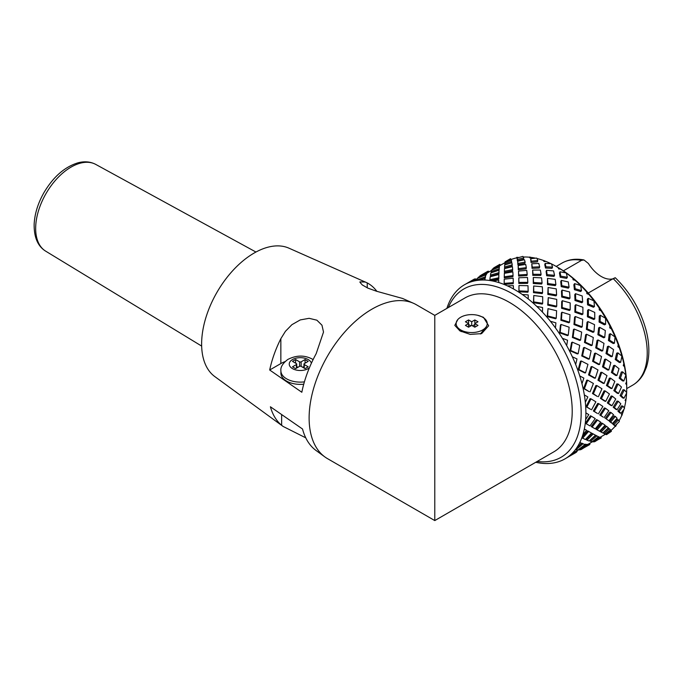 <?xml version="1.0" encoding="UTF-8"?>
<svg xmlns="http://www.w3.org/2000/svg" width="683" height="683" viewBox="0 0 683 683"><rect width="100%" height="100%" fill="white"/><g stroke="black" fill="none" stroke-linecap="round" stroke-linejoin="round"><path stroke-width="1.02" d="M612.89 278.818A27.764 16.033 60 0 1 588.387 263.484L584.016 259.975L581.523 260.368A70.528 40.724 -120 0 0 562.092 263.032C568.563 259.403 575.871 258.379 584.016 259.975M615.272 277.733C630.383 292.52 640.697 310.176 646.212 330.683C649.687 344.591 649.729 356.85 646.323 367.48L643.796 373.379C641.047 378.502 637.324 382.446 632.62 385.195A70.528 40.724 -120 0 0 613.189 278.647C615.562 277.511 615.887 277.426 614.179 278.374M563.39 270.835L581.523 260.368M613.189 278.647L588.251 293.05M481.72 332.63A72.193 41.68 60 0 1 482.181 332.903M460.701 329.932A15.547 8.981 180 0 1 457.499 327.242A15.547 8.981 180 0 1 471.697 314.607A15.547 8.981 180 0 1 485.886 327.242A15.547 8.981 180 0 1 460.701 329.932M468.555 319.951L465.413 321.77L468.555 323.58L465.413 325.398L468.555 327.208L471.697 325.398L474.839 327.208L477.98 325.398L474.839 323.58L477.98 321.77L474.839 319.951L471.697 321.77L468.555 319.951L468.555 327.208M470.911 325.851L468.555 324.485M471.697 325.398L471.697 321.77M474.839 324.485L472.482 325.851M474.839 327.208L474.839 319.951M556.432 266.575L558.002 267.48A97.182 56.108 60 0 1 626.721 386.51L626.721 388.32A99.402 57.389 -120 0 0 626.653 384.649L626.507 381.831A99.402 57.389 -120 0 0 624.467 366.6L623.827 363.595A99.402 57.389 -120 0 0 619.302 347.732L618.2 344.676A99.402 57.389 -120 0 0 611.387 328.865L609.885 325.885A99.402 57.389 -120 0 0 601.074 310.825L599.222 308.05A99.402 57.389 -120 0 0 588.814 294.399L586.688 291.948A99.402 57.389 -120 0 0 575.137 280.303L572.841 278.288A99.402 57.389 -120 0 0 560.641 269.153L558.267 267.668A99.402 57.389 -120 0 0 556.432 266.575A99.402 57.389 -120 0 0 551.505 263.928M519.259 257.389A99.402 57.389 -120 0 0 518.593 257.491L516.783 257.295L516.621 257.867A99.402 57.389 -120 0 0 510.884 259.625M535.463 258.165A99.402 57.389 -120 0 0 531.733 257.491L529.53 257.226A99.402 57.389 -120 0 0 523.306 257.03M550.891 263.629A99.402 57.389 -120 0 0 545.956 261.435L543.625 260.539A99.402 57.389 -120 0 0 536.966 258.516M624.33 407.947A99.402 57.389 -120 0 0 624.493 407.307A99.402 57.389 -120 0 0 625.773 401.075L626.123 398.573A99.402 57.389 -120 0 0 626.601 393.066M626.627 392.435A99.402 57.389 -120 0 0 626.721 388.32M619.037 420.796A99.402 57.389 -120 0 0 621.863 415.17L622.691 413.087A99.402 57.389 -120 0 0 623.938 409.339M610.875 430.512A99.402 57.389 -120 0 0 615.093 426.329L615.656 426.431L616.365 424.749A99.402 57.389 -120 0 0 617.065 423.81M615.093 426.329L615.656 426.431M621.863 415.17L621.41 414.641L622.256 414.94M625.773 401.075L625.082 400.332L625.952 400.52M626.653 384.649L625.713 383.744L626.584 383.812M624.467 366.6L623.28 365.61L624.134 365.533M619.302 347.732L617.884 346.708L618.704 346.494M611.387 328.865L609.765 327.883L610.525 327.524M601.074 310.825L599.281 309.937L599.956 309.45M588.814 294.399L586.885 293.673L587.465 293.067M575.137 280.303L573.114 279.791L573.6 279.082M560.641 269.153L558.583 268.897L558.95 268.112M545.956 261.435L543.916 261.478L544.18 260.633M531.733 257.491L529.76 257.85L529.914 256.97M518.593 257.491L516.724 258.174L516.783 257.295M529.76 257.85L529.53 257.226M543.916 261.478L543.625 260.539M558.583 268.897L558.267 267.668M573.114 279.791L572.841 278.288M586.885 293.673L586.688 291.948M599.281 309.937L599.222 308.05M609.765 327.883L609.885 325.885M617.884 346.708L618.2 344.676M623.28 365.61L623.827 363.595M625.713 383.744L626.507 381.831M625.082 400.332L626.123 398.573M621.41 414.641L622.691 413.087M614.862 426.055L616.365 424.749M484.887 278.331A195.756 192.427 -141.5 0 0 479.321 280.175A100.521 58.038 60 0 1 484.631 280.039A195.756 18.484 -99.6 0 1 484.887 278.331L485.092 279.441A193.545 18.279 80.4 0 0 484.99 280.056M498.71 280.013A195.756 187.731 -168.5 0 0 492.904 281.046A100.521 58.038 60 0 1 498.675 282.531A195.756 4.772 -92.1 0 1 498.71 280.013L498.761 281.097A193.545 4.721 87.9 0 0 498.735 282.549M584.324 428.992A193.545 3.321 31.4 0 0 585.647 429.735L586.569 430.307A195.756 3.364 -148.6 0 1 584.315 429.044A100.521 58.038 60 0 1 582.821 434.875A100.521 58.038 60 0 1 579.713 442.695A100.521 58.038 60 0 1 577.041 447.339A100.521 58.038 60 0 1 572.269 453.247A100.521 58.038 60 0 1 568.546 456.509A100.521 58.038 60 0 1 562.322 460.248A100.521 58.038 60 0 1 557.704 461.981A100.521 58.038 60 0 1 550.293 463.373A100.521 58.038 60 0 1 544.983 463.501A100.521 58.038 60 0 1 536.71 462.493A100.521 58.038 60 0 1 535.737 462.289M592.127 427.106L591.205 426.534L596.481 419.601L597.505 420.045L592.127 427.106L595.252 428.847L600.707 422.154L597.505 420.045M605.181 418.466L609.834 412.156L611.012 412.515L606.256 418.944L608.894 420.762L606.256 418.944M617.902 411.115L621.59 405.856L622.896 406.129L619.122 411.516L621.043 413.343L619.78 412.908L617.902 411.115L619.122 411.516M579.858 442.405A193.545 17.229 38.9 0 0 580.507 442.669L581.378 443.387A195.756 17.425 -141.1 0 1 579.713 442.695M586.253 423.784L585.399 423.247L590.394 415.776L591.341 416.178L586.253 423.784L589.992 425.902L595.235 418.594L591.341 416.178M590.641 409.365L586.031 406.658L590.086 398.633L591.026 398.838L586.893 407.008L590.641 409.365M597.343 413.428L593.365 410.995L597.727 403.414L598.752 403.67L594.312 411.397L597.343 413.428M603.072 417.065L599.768 414.948L604.344 407.939L605.445 408.246L600.792 415.392L603.072 417.065M589.139 391.624L583.598 388.516L586.723 380.175L587.619 380.166L584.435 388.67L589.139 391.624M597.369 396.473L592.46 393.536L595.9 385.519L596.899 385.571L593.399 393.741L597.369 396.473M604.6 401.075L600.4 398.36L604.071 390.813L605.164 390.932L601.433 398.616L605.71 401.382L604.6 401.075M610.781 405.378L607.341 402.927L611.14 396.003L612.318 396.174L608.442 403.235L611.951 405.736L610.781 405.378M615.853 409.339L613.197 407.196L617.005 401.032L618.26 401.262L614.367 407.555L617.073 409.732L615.853 409.339M584.639 372.875L578.202 369.623L580.465 361.205L581.276 360.991L578.979 369.554L585.536 372.867L584.639 372.875M594.33 378.117L588.524 374.916L591.077 366.711L592.016 366.549L589.42 374.916L595.328 378.177L594.33 378.117M603.063 383.317L597.966 380.218L600.75 372.372L601.8 372.278L598.965 380.277L604.156 383.428L603.063 383.317M610.739 388.388L606.436 385.468L609.364 378.143L610.517 378.109L607.529 385.588L611.917 388.559L610.739 388.388M617.304 393.288L613.829 390.608L616.817 383.957L618.055 383.991L615.007 390.778L618.55 393.51L617.304 393.288M622.691 397.95L620.07 395.585L623.007 389.78L624.313 389.873L621.308 395.807L623.997 398.232L622.691 397.95M577.323 353.931L570.083 350.789L571.569 342.567L572.286 342.14L570.775 350.516L578.142 353.717L577.323 353.931M588.379 359.173L581.728 355.954L583.47 347.801L584.324 347.434L582.548 355.732L589.318 359.01L588.379 359.173M598.521 364.551L592.571 361.324L594.526 353.41L595.499 353.102L593.51 361.17L599.572 364.457L598.521 364.551M607.648 370.015L602.5 366.848L604.6 359.335L605.693 359.096L603.55 366.754L608.801 369.981L607.648 370.015M615.682 375.488L611.396 372.474L613.582 365.542L614.777 365.362L612.54 372.44L616.92 375.513L615.682 375.488M622.546 380.901L619.157 378.126L621.342 371.962L622.623 371.851L620.395 378.151L623.852 380.994L622.546 380.901M567.522 335.635L559.599 332.852L560.444 325.057L561.033 324.442L560.162 332.373L568.239 335.208L567.522 335.635M579.756 340.45L572.38 337.462L573.421 329.616L574.155 329.044L573.088 337.043L580.601 340.083L579.756 340.45M591.171 345.615L584.46 342.49L585.673 334.755L586.543 334.235L585.305 342.123L592.144 345.308L591.171 345.615M601.638 351.062L595.704 347.886L597.053 340.424L598.052 339.963L596.677 347.579L602.73 350.814L601.638 351.062M611.063 356.714L606 353.572L607.435 346.58L608.553 346.187L607.085 353.333L612.258 356.535L611.063 356.714M619.344 362.494L615.221 359.506L616.681 353.179L617.91 352.855L616.416 359.326L620.625 362.383L619.344 362.494M555.655 318.773L547.194 316.588L548.005 308.665L547.629 315.93L556.244 318.158L555.655 318.773M568.854 322.786L560.871 320.267L561.358 312.959L561.955 312.208L561.452 319.653L569.579 322.214L568.854 322.786M581.335 327.328L573.968 324.553L574.574 317.228L575.317 316.519L574.702 323.981L582.206 326.815L581.335 327.328M592.972 332.356L586.347 329.394L587.047 322.222L587.926 321.565L587.218 328.882L593.971 331.895L592.972 332.356M603.635 337.778L597.881 334.738L598.641 327.908L599.657 327.311L598.88 334.286L604.754 337.393L603.635 337.778M613.232 343.532L608.433 340.535L609.227 334.252L610.363 333.714L609.543 340.143L614.452 343.207L613.232 343.532M542.251 304.089L533.432 302.706L533.773 295.508L533.705 301.895L542.686 303.303L542.251 304.089M556.133 306.932L547.715 305.113L548.261 297.643L548.15 304.328L556.73 306.189L556.133 306.932M569.443 310.492L561.571 308.289L561.708 301.587L562.305 300.708L562.16 307.538L570.185 309.792L569.443 310.492M582.027 314.709L574.847 312.199L575.018 305.523L575.76 304.686L575.59 311.491L582.906 314.06L582.027 314.709M593.74 319.524L587.397 316.801L587.593 310.338L588.481 309.544L588.276 316.144L594.756 318.927L593.74 319.524M604.472 324.852L599.076 322.052L599.298 316.007L600.314 315.273L600.092 321.454L605.608 324.314L604.472 324.852M527.882 292.222L518.892 291.812L518.969 285.537L519.012 290.881L528.164 291.299L527.882 292.222M542.165 293.605L533.483 292.657L533.662 285.998L533.764 291.735L542.601 292.7L542.165 293.605M556.013 295.85L547.8 294.407L548.09 287.509L548.244 293.502L556.611 294.971L556.013 295.85M569.28 298.906L561.691 297.037L561.503 291.069L562.092 290.07L562.288 296.166L570.023 298.07L569.28 298.906M581.805 302.74L574.992 300.537L574.779 294.638L575.513 293.681L575.735 299.7L582.693 301.946L581.805 302.74M593.45 307.265L587.568 304.849L587.337 299.248L588.217 298.326L588.456 304.063L594.466 306.53L593.45 307.265M513.189 283.693L504.225 284.393L504.182 283.377L513.3 282.668L513.189 283.693M527.558 283.368L518.807 283.454L518.807 277.776L518.918 282.421L527.831 282.344L527.558 283.368M541.645 284.026L533.269 283.513L533.286 277.494L533.543 282.489L542.08 283.01L541.645 284.026M555.288 285.631L547.459 284.589L547.51 278.365L547.894 283.573L555.885 284.64L555.288 285.631M568.35 288.158L561.23 286.655L560.743 281.507L561.324 280.406L561.819 285.665L569.084 287.202L568.35 288.158M580.652 291.539L574.42 289.694L573.865 284.691L574.591 283.624L575.154 288.738L581.532 290.625L580.652 291.539M490.027 280.542L489.865 279.706L498.761 277.785L498.846 274.523L498.803 278.877L490.616 280.636M512.933 276.675L504.31 277.896L504.267 276.803L513.053 275.565L512.933 276.675M526.943 275.539L518.602 276.094L518.542 271.1L518.713 274.984L527.216 274.421L526.943 275.539M540.671 275.462L532.783 275.377L532.646 270.075L533.047 274.267L541.098 274.353L540.671 275.462M553.956 276.419L546.69 275.761L546.11 271.501L546.528 270.297L547.117 274.651L554.536 275.317L553.956 276.419M566.634 278.365L560.188 277.238L559.471 272.995L560.026 271.8L560.769 276.145L567.351 277.289L566.634 278.365M476.836 280.474L476.691 280.03L485.161 276.871L485.673 274.848L485.365 277.972L479.697 280.047M498.957 273.823L490.642 276.231L490.445 275.121L498.906 272.671L498.957 273.823L499.025 270.169L490.898 272.876L490.445 275.121M512.574 270.775L504.447 272.466L504.395 271.313L512.685 269.597L512.574 270.775M526.064 268.846L518.286 269.828L518.166 265.559L518.397 268.65L526.328 267.651L526.064 268.846M539.263 268.035L532.023 268.342L531.767 263.8L532.288 267.147L539.672 266.831L539.263 268.035M552.001 268.317L545.504 268.035L544.769 264.654L545.171 263.382L545.922 266.831L552.564 267.121L552.001 268.317M477.315 278.63L473.054 281.251M478.22 277.981L478.057 277.452L486.023 273.789L486.637 272.5L486.817 273.67L485.724 275.147M491.401 272.688L491.222 271.638L499.111 268.735L499.247 267.01L499.153 269.93L493.963 271.8M512.096 266.071L504.617 268.163L504.575 266.968L512.207 264.833L512.096 266.071M524.903 263.365L517.868 264.714L517.697 261.196L517.97 263.476L525.159 262.101L524.903 263.365M537.401 261.828L531.015 262.477L530.665 258.729L531.263 261.213L537.803 260.556L537.401 261.828M491.675 270.348L486.766 273.311M499.504 265.072L499.393 267.258L499.504 265.072L492.187 269.29L499.35 266.02M504.839 264.97L504.797 263.8L511.61 261.35L511.516 262.631L506.393 264.441M523.477 259.199L517.347 260.812L517.142 258.046L517.441 259.531L523.716 257.884L523.477 259.199M499.811 265.644L499.777 264.381L499.836 265.627L504.916 262.699M572.917 452.744L574.855 451.881L575.658 452.701L574.352 453.145L573.575 452.317M576.904 447.553L581.959 443.216L584.904 444.607L581.959 443.216M584.733 444.462L586.595 444.36L587.534 445.103L585.135 444.155M586.953 444.65L588.285 444.129L589.233 444.864L588.336 445.094L587.406 444.351M582.036 437.222L587.645 430.862L591.521 433.065L587.645 430.862M593.203 433.987L586.928 440.176L586.065 439.468L592.229 433.389L595.508 435.225L592.229 433.389M589.753 440.501L595.824 435.31L598.479 436.77L595.824 435.31M598.376 436.591L600.4 437.666L598.376 436.591M599.853 437.214L601.253 437.923L599.853 437.214M597.079 429.863L596.097 429.257L601.552 422.99L602.628 423.469L597.079 429.863L599.554 431.212L605.095 425.227L602.628 423.469M601.057 432.023L600.041 431.391L605.522 425.885L606.649 426.397L601.057 432.023L602.876 432.971L608.374 427.797L606.649 426.397M604.028 433.56L602.978 432.92L608.331 428.258L609.501 428.804L604.028 433.56L605.198 434.123L610.5 429.829L609.501 428.804M611.396 422.931L609.526 421.505L614.137 416.024L615.366 416.417L610.653 422.026L612.557 423.469L611.396 422.931M613.94 425.099L612.762 424.049L617.167 419.482L618.431 419.917L613.932 424.595L615.135 425.671L613.94 425.099M489.156 271.8L488.328 271.168L488.473 272.193M500.152 265.448L499.965 264.492L499.999 265.542M510.918 259.216L510.568 258.712A100.521 58.038 -120 0 0 510.235 258.84L505.061 261.862L510.918 259.216L510.841 260.223M566.651 457.849L575.658 452.701M572.841 452.667L573.404 453.256A195.756 27.243 -133.1 0 1 572.269 453.247M575.581 449.414L577.886 450.046L584.904 444.607M578.51 449.585L580.422 449.807L587.534 445.103M581.105 449.38L589.233 444.864M576.64 450.857L577.126 451.335L576.332 452.257L575.564 451.48M581.873 437.683L585.357 439.528L591.521 433.065M586.928 440.176L589.181 441.005L595.508 435.225M589.557 440.672L592.118 441.781L598.479 436.77M592.537 441.466L594.167 441.85L600.4 437.666M594.645 441.542L601.253 437.923M590.01 443.139L589.42 443.48L589.992 443.907L589.677 444.539L588.78 443.848M605.283 434.055L606.513 434.67L611.165 431.494A100.521 58.038 -120 0 0 611.43 431.263L610.115 430.153M600.391 437.146L601.279 437.803L600.289 437.205M585.63 419.644A195.756 177.264 -62.1 0 0 588.755 414.607A195.756 14.343 -155.3 0 0 585.886 412.882A100.521 58.038 60 0 1 585.63 419.644A100.521 58.038 60 0 1 584.315 429.044M586.031 406.658L586.893 407.008M593.365 410.995L594.312 411.397M599.768 414.948L600.792 415.392M609.526 421.505L610.653 422.026M612.762 424.049L613.932 424.595M585.331 402.321A195.756 163.203 -60 0 0 587.841 396.951A195.756 34.918 -161.2 0 0 584.341 394.928A100.521 58.038 60 0 1 585.331 402.321A100.521 58.038 60 0 1 585.886 412.882M583.598 388.516L584.435 388.67M592.46 393.536L593.399 393.741M591.589 409.766L595.875 401.826L591.026 398.838M600.4 398.36L601.433 398.616M598.368 413.872L602.893 406.445L598.752 403.67M607.341 402.927L608.442 403.235M604.148 417.552L608.809 410.756L605.445 408.246M613.197 407.196L614.367 407.555M608.894 420.762L613.573 414.726L611.012 412.515M612.557 423.469L617.116 418.286L615.366 416.417M615.135 425.671L619.182 421.676A100.521 58.038 -120 0 0 619.37 421.334L618.431 419.917M581.959 383.658A195.756 145.496 -60.6 0 0 583.863 378.117A195.756 57.457 -166.5 0 0 579.765 375.957A100.521 58.038 60 0 1 581.959 383.658A100.521 58.038 60 0 1 584.341 394.928M578.202 369.623L578.979 369.554M588.524 374.916L589.42 374.916M590.078 391.829L593.416 383.479L587.619 380.166M597.966 380.218L598.965 380.277M598.393 396.729L601.971 388.789L596.899 385.571M606.436 385.468L607.529 385.588M605.71 401.382L609.449 393.989L605.164 390.932M613.829 390.608L615.007 390.778M611.951 405.736L615.759 399.017L612.318 396.174M620.07 395.585L621.308 395.807M617.073 409.732L620.83 403.815L618.26 401.262M621.043 413.343L624.416 408.639A100.521 58.038 -120 0 0 624.527 408.221L622.896 406.129M575.658 364.483A195.756 124.921 -62.6 0 0 576.99 358.942A195.756 80.978 -171 0 0 572.345 356.808A100.521 58.038 60 0 1 575.658 364.483A100.521 58.038 60 0 1 579.765 375.957M570.083 350.789L570.775 350.516M581.728 355.954L582.548 355.732M585.536 372.867L587.961 364.372L581.276 360.991M592.571 361.324L593.51 361.17M595.328 378.177L597.992 369.964L592.016 366.549M602.5 366.848L603.55 366.754M604.156 383.428L606.991 375.641L601.8 372.278M611.396 372.474L612.54 372.44M611.917 388.559L614.845 381.362L610.517 378.109M619.157 378.126L620.395 378.151M618.55 393.51L621.47 387.048L618.055 383.991M623.997 398.232L626.644 392.964A100.521 58.038 -120 0 0 626.67 392.477L624.313 389.873M566.685 345.624A195.756 102.382 -65.6 0 0 567.539 340.245A195.756 104.448 -174.7 0 0 562.416 338.316A100.521 58.038 60 0 1 566.685 345.624A100.521 58.038 60 0 1 572.345 356.808M559.599 332.852L560.162 332.373M572.38 337.462L573.088 337.043M578.142 353.717L579.747 345.333L572.286 342.14M584.46 342.49L585.305 342.123M589.318 359.01L591.128 350.78L584.324 347.434M595.704 347.886L596.677 347.579M599.572 364.457L601.535 356.535L595.499 353.102M606 353.572L607.085 353.333M608.801 369.981L610.867 362.528L605.693 359.096M615.221 359.506L616.416 359.326M616.92 375.513L619.011 368.7L614.777 365.362M625.705 374.805L625.773 375.334A100.521 58.038 -120 0 0 625.705 374.805L622.623 371.851M555.45 327.908A195.756 78.861 -69.4 0 0 555.902 322.854A195.756 126.85 -177.6 0 0 550.404 321.283A100.521 58.038 60 0 1 555.45 327.908A100.521 58.038 60 0 1 562.416 338.316M547.194 316.588L547.629 315.93M560.871 320.267L561.452 319.653M568.239 335.208L569.144 327.191L561.033 324.442M573.968 324.553L574.702 323.981M580.601 340.083L581.668 332.092L574.155 329.044M586.347 329.394L587.218 328.882M592.144 345.308L593.322 337.496L586.543 334.235M597.881 334.738L598.88 334.286M602.73 350.814L603.994 343.353L598.052 339.963M608.433 340.535L609.543 340.143M612.258 356.535L613.556 349.594L608.553 346.187M621.684 355.963L621.837 356.517A100.521 58.038 -120 0 0 621.684 355.963L617.91 352.855M542.439 312.114A195.756 55.391 -74 0 0 542.601 307.529A195.756 147.204 -179.5 0 0 536.829 306.454A100.521 58.038 60 0 1 542.439 312.114A100.521 58.038 60 0 1 550.404 321.283M533.432 302.706L533.705 301.895M547.715 305.113L548.15 304.328M556.244 318.158L556.611 310.739L548.005 308.665M561.571 308.289L562.16 307.538M569.579 322.214L570.032 314.701L561.955 312.208M574.847 312.199L575.59 311.491M582.206 326.815L582.719 319.354L575.317 316.519M587.397 316.801L588.276 316.144M593.971 331.895L594.534 324.656L587.926 321.565M599.076 322.052L600.092 321.454M604.754 337.393L605.343 330.555L599.657 327.311M614.777 336.787L615.007 337.334A100.521 58.038 -120 0 0 614.777 336.787L610.363 333.714M528.224 298.923A195.756 32.989 -79.3 0 0 528.215 294.936A195.756 164.612 -179.9 0 0 522.299 294.484A100.521 58.038 60 0 1 528.224 298.923A100.521 58.038 60 0 1 536.829 306.454M518.892 291.812L519.012 290.881M533.483 292.657L533.764 291.735M542.686 303.303L542.686 296.704L533.773 295.508M547.8 294.407L548.244 293.502M556.73 306.189L556.73 299.367L548.261 297.643M561.691 297.037L562.288 296.166M570.185 309.792L570.185 302.902L562.305 300.708M574.992 300.537L575.735 299.7M582.906 314.06L582.898 307.265L575.76 304.686M587.568 304.849L588.456 304.063M594.756 318.927L594.739 312.413L588.481 309.544M605.283 318.107L605.59 318.628A100.521 58.038 -120 0 0 605.283 318.107L600.314 315.273M513.42 288.918A195.756 12.636 -85.3 0 0 513.368 285.631A195.756 178.323 -177.5 0 0 507.443 285.887A100.521 58.038 60 0 1 513.42 288.918A100.521 58.038 60 0 1 522.299 294.484M518.807 283.454L518.918 282.421M528.164 291.299L527.993 285.699L518.969 285.537M533.269 283.513L533.543 282.489M542.601 292.7L542.345 286.775L533.662 285.998M547.459 284.589L547.894 283.573M556.611 294.971L556.261 288.866L548.09 287.509M561.23 286.655L561.819 285.665M570.023 298.07L569.596 291.94L562.092 290.07M574.42 289.694L575.154 288.738M582.693 301.946L582.206 295.961L575.513 293.681M593.621 300.742L593.979 301.212A100.521 58.038 -120 0 0 593.621 300.742L588.217 298.326M498.761 277.785L498.803 278.877M513.3 282.668L513.164 278.186L504.225 279.185L504.182 283.377M518.602 276.094L518.713 274.984M527.831 282.344L527.498 277.469L518.807 277.776M532.783 275.377L533.047 274.267M542.08 283.01L541.568 277.861L533.286 277.494M546.69 275.761L547.117 274.651M555.885 284.64L555.211 279.347L547.51 278.365M560.188 277.238L560.769 276.145M569.084 287.202L568.282 281.925L561.324 280.406M580.294 285.451L580.695 285.853A100.521 58.038 -120 0 0 580.294 285.451L574.591 283.624M485.161 276.871L485.365 277.972M498.846 274.523L490.198 276.743L489.865 279.706M513.053 275.565L512.848 271.851L504.344 273.337L504.267 276.803M518.286 269.828L518.397 268.65M527.216 274.421L526.738 270.357L518.542 271.1M532.023 268.342L532.288 267.147M541.098 274.353L540.364 270.041L532.646 270.075M545.504 268.035L545.922 266.831M554.536 275.317L553.589 270.92L546.528 270.297M565.9 272.901L566.327 273.217A100.521 58.038 -120 0 0 565.9 272.901L560.026 271.8M472.713 281.336L472.508 280.653A195.756 192.205 -94.9 0 0 467.292 283.3A100.521 58.038 60 0 1 471.91 281.567A100.521 58.038 60 0 1 479.321 280.175M465.225 284.333L473.114 279.953L473.456 281.037M486.023 273.789L486.219 274.933M485.673 274.848L477.494 278.305L476.691 280.03M499.111 268.735L499.153 269.93M512.685 269.597L512.421 266.686L504.498 268.598L504.395 271.313M517.868 264.714L517.97 263.476M526.328 267.651L525.714 264.423L518.166 265.559M531.015 262.477L531.263 261.213M539.672 266.831L538.759 263.416L531.767 263.8M552.564 267.121L551.48 263.86A100.521 58.038 -120 0 0 551.053 263.638L545.171 263.382M474.258 279.304L474.967 278.86L475.248 279.825M474.523 280.243L474.207 279.151L466.352 283.684M479.782 276.009L487.081 271.868L487.261 273.046M486.637 272.5L478.057 277.452M492.281 269.887L492.187 269.29M499.247 267.01L491.769 270.109L491.222 271.638M512.207 264.833L511.891 262.742L504.694 265.013L504.575 266.968M517.347 260.812L517.441 259.531M525.159 262.101L524.442 259.745L517.697 261.196M537.803 260.556L536.821 258.183A100.521 58.038 -120 0 0 536.403 258.08L530.665 258.729M476.35 279.193L474.967 278.86M487.807 271.493L488.328 271.168M487.952 272.491L487.782 271.313L480.858 275.309M493.348 268.188L499.64 264.594M505.079 262.537L505.061 261.862M511.61 261.35L511.268 260.069L504.933 262.605L504.797 263.8M523.716 257.884L522.982 256.441A100.521 58.038 -120 0 0 522.597 256.449L517.142 258.046M574.352 453.145L566.677 457.883M568.546 456.509A195.756 192.427 -141.5 0 0 573.404 453.256M582.821 443.933L575.923 449.79M577.041 447.339A195.756 192.205 -94.9 0 0 581.378 443.387M588.575 431.434L582.548 438.255M582.821 434.875A195.756 187.074 -70.2 0 0 586.569 430.307M498.675 282.531A100.521 58.038 60 0 1 507.443 285.887M484.631 280.039A100.521 58.038 60 0 1 492.904 281.046M471.91 281.567A195.756 27.892 -107.6 0 1 472.508 280.653M446.878 308.392A100.521 58.038 60 0 1 449.901 300.853A100.521 58.038 60 0 1 452.573 296.2A100.521 58.038 60 0 1 457.345 290.292A100.521 58.038 60 0 1 461.068 287.031A100.521 58.038 60 0 1 467.292 283.3M487.081 271.868L487.671 271.373M473.114 279.953L474.045 279.245M498.906 272.671L499.025 270.169M567.351 277.289L566.327 273.217M581.532 290.625L580.695 285.853M594.466 306.53L593.979 301.212M605.608 324.314L605.59 318.628M614.452 343.207L615.007 337.334M620.625 362.383L621.837 356.517M623.852 380.994L625.773 375.334M611.123 430.631L605.949 434.465M600.929 437.871L594.791 441.662M599.435 437.231L593.083 441.892M596.848 435.933L590.454 441.397M589.677 444.539L589.164 444.812M588.336 445.094L581.216 449.499M586.04 444.881L578.953 450.054M577.485 450.549L576.683 450.9M576.332 452.257L575.615 452.65M537.197 461.452A97.182 56.108 -120 0 0 561.042 345.077A97.182 56.108 -120 0 0 448.338 307.546M434.781 458.302L434.781 356.765M464.961 297.95A88.858 51.302 60 0 1 553.819 349.252A88.858 51.302 60 0 1 553.819 451.847L434.781 520.574L434.781 315.375L464.961 297.95M434.781 490.522L434.781 520.574L327.524 458.652A88.858 51.302 -60 0 1 324.86 456.918A88.858 51.302 -60 0 1 327.524 356.048A88.858 51.302 -60 0 1 413.548 303.312A88.858 51.302 -60 0 1 416.374 304.755L434.781 315.375M477.682 315.298L483.47 317.313L488.661 325.774L481.617 333.62L470.237 334.388L459.915 330.913L454.81 325.364L457.849 319.499M305.753 437.829L283.078 426.423L214.778 376.564A74.276 42.884 -60 0 1 217.006 292.247A74.276 42.884 -60 0 1 288.918 248.16L367.241 282.907A83.215 48.049 -60 0 1 376.879 291.342M413.548 303.312L402.739 298.531A87.595 50.568 120 0 0 402.577 298.462L376.376 291.189L367.838 288.106L362.314 284.965L359.992 282.318L359.924 281.883L365.465 282.036M280.85 338.683A83.215 48.049 -60 0 0 269.691 370.007L301.826 392.255A87.595 50.568 120 0 1 316.186 353.649L323.511 332.049L321.966 325.202L316.886 320.19L309.117 318.321L300.255 319.917L291.906 324.681L285.451 331.289L280.85 338.683L280.85 363.561A24.989 14.428 180 0 1 285.016 361.623M283.078 426.423L281.635 425.296A83.317 48.1 -60 0 1 270.4 406.778L302.543 429.026A87.689 50.627 120 0 0 316.05 450.49L324.86 456.918M483.351 331.793L482.796 331.238M458.583 328.643L461.23 331.622M269.691 370.007L280.85 363.561M303.739 384.213A19.44 11.218 180 0 1 280.909 373.166L280.909 370.895A19.44 11.218 180 0 0 304.405 381.874M299.564 361.828L295.637 359.557L292.495 361.375L296.422 363.638A1.11 0.64 180 0 1 296.746 364.09A1.11 0.64 180 0 1 296.422 364.543L292.495 366.814L295.637 368.624L299.564 366.361A1.11 0.64 180 0 1 301.135 366.361L305.062 368.624L308.204 366.814L304.276 364.543A1.11 0.64 180 0 1 303.952 364.09A1.11 0.64 180 0 1 304.276 363.638L308.204 361.375L305.062 359.557L301.135 361.828A1.11 0.64 180 0 1 299.564 361.828L299.564 366.361M295.637 363.185L295.637 359.557M297.993 367.266L296.746 366.549M303.952 366.549L302.706 367.266M305.062 363.185L305.062 359.557M480.345 334.013L484.947 328.463M281.635 425.296L281.635 414.555M201.656 346.076L45.701 251.173A50.081 28.917 -60 0 1 46.034 193.537A50.081 28.917 -60 0 1 95.782 164.432L255.946 252.036M311.363 363.279A11.107 6.412 0 0 0 308.204 359.557A11.107 6.412 0 0 0 292.076 359.813A11.107 6.412 0 0 0 293.408 369.102A11.107 6.412 0 0 0 309.382 367.821M301.135 366.361L301.135 361.828M304.276 368.171L304.276 364.543M296.422 368.171L296.422 364.543M367.241 282.907L367.241 287.833M626.721 388.601L632.62 385.195M556.193 266.438L562.092 263.032M480.832 333.774L485.886 327.242M460.385 330.973L457.499 327.242M605.505 434.192L600.178 437.274M592.699 441.585L588.285 444.138M578.629 449.713L574.855 451.89M499.768 264.389L494.372 267.505M45.701 251.173C37.83 246.307 33.971 237.343 34.15 224.272C34.679 213.779 37.949 203.218 43.968 192.597C53.376 176.743 64.783 166.797 78.186 162.759C84.666 161.103 90.532 161.658 95.782 164.432M313.104 359.599L312.37 359.147C304.524 354.964 296.328 355.083 287.765 359.489C282.642 363.467 280.354 367.266 280.909 370.895M303.952 367.983L303.952 364.09M296.746 367.983L296.746 364.09"/></g></svg>
